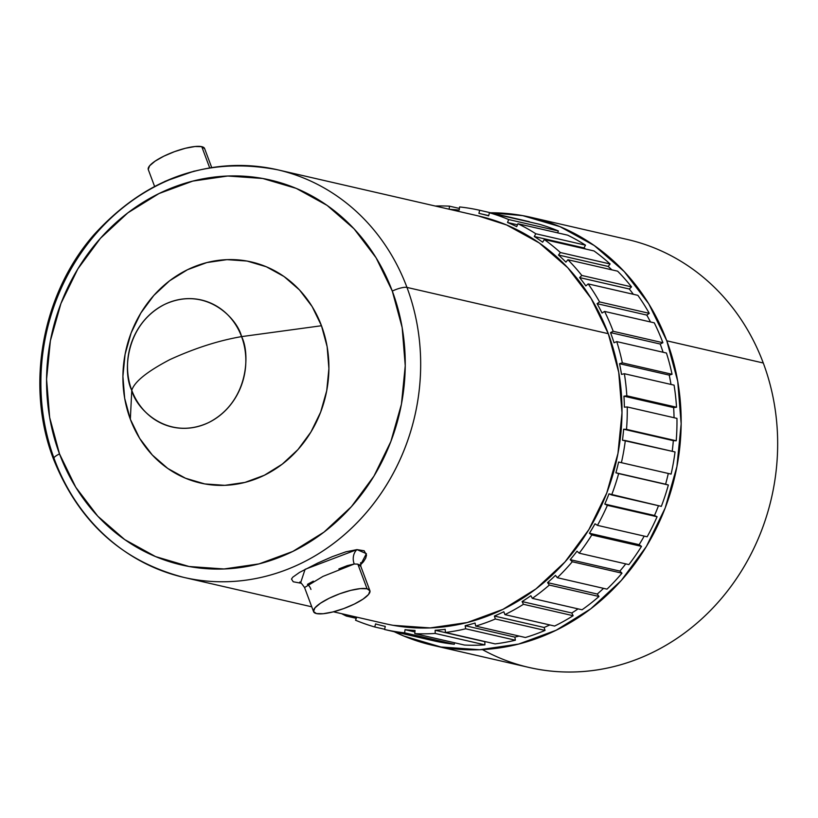 <?xml version="1.0" encoding="UTF-8"?>
<svg xmlns="http://www.w3.org/2000/svg" width="818" height="818" viewBox="0 0 818 818"><rect width="100%" height="100%" fill="white"/><g stroke="black" fill="none" stroke-linecap="round" stroke-linejoin="round"><path stroke-width="1.23" d="M333.458 611.803L385.258 623.705A209.132 188.825 -77.1 0 0 575.013 549.839A209.132 188.825 -77.1 0 0 608.295 333.693L406.965 287.415L608.295 333.693A209.132 188.825 -77.1 0 0 478.959 216.075L277.619 169.796A209.132 188.825 102.9 0 1 406.965 287.415A11.616 2.945 159.5 0 0 392.303 291.085A197.516 178.334 102.9 0 1 292.813 551.444A197.516 178.334 102.9 0 1 59.51 453.898A197.516 178.334 102.9 0 1 158.999 193.549A197.516 178.334 102.9 0 1 392.303 291.085A11.616 2.945 -20.5 0 1 406.965 287.415A209.132 188.825 -77.1 0 0 255.564 166.228A209.132 188.825 -77.1 0 0 54.591 459.808A11.616 2.945 -20.5 0 1 53.477 459.041A11.616 2.945 -20.5 0 1 59.51 453.898L49.653 417.425L46.575 379.225L50.379 340.769L60.941 303.519L77.833 268.928L100.42 238.324L127.823 212.864L158.999 193.549L192.751 181.105L227.772 176.013L262.721 178.477L296.259 188.396L327.098 205.39L354.041 228.805L376.055 257.742L392.303 291.085L402.159 327.558L405.247 365.758L401.433 404.225L390.881 441.464L373.99 476.056L351.403 506.669L323.989 532.119L292.813 551.444L259.071 563.888L224.04 568.97L189.091 566.506L155.553 556.588L124.725 539.604L97.782 516.189L75.757 487.252L59.51 453.898A11.616 2.945 159.5 0 0 53.477 459.041M164.858 181.381L194.336 171.064M360.595 562.692L360.85 566.465L357.844 564.134L367.067 588.786L357.844 564.134L354.245 564.001A11.616 9.366 85.8 0 1 356.955 549.614L345.902 551.802L332.251 556.68L317.762 563.05L299.5 572.426L292.762 577.201L291.474 579.062L293.243 581.772L300.513 583.142A11.616 9.11 93.4 0 1 301.055 582.978A11.616 9.11 -86.6 0 0 300.513 583.142L305.083 569.328L356.955 549.614A11.616 9.366 -94.2 0 0 354.245 564.001L322.946 576.414L304.552 587.529C301.228 582.866 299.644 581.138 299.817 582.324M310.963 589.451A11.616 9.11 -86.6 0 0 307.445 584.359A11.616 9.11 93.4 0 1 310.963 589.451M211.688 167.496L204.602 148.539A30.051 7.628 159.5 0 0 201.77 146.678L209.674 167.823L201.77 146.678A30.051 7.628 159.5 0 0 168.682 153.958A30.051 7.628 159.5 0 0 148.293 169.592L154.561 186.351M367.067 588.786A30.051 7.628 -20.5 0 1 369.9 590.647A30.051 7.628 -20.5 0 1 349.501 606.281A30.051 7.628 -20.5 0 1 316.423 613.561A30.051 7.628 -20.5 0 1 313.591 611.7A30.051 7.628 -20.5 0 1 333.979 596.066A30.051 7.628 -20.5 0 1 367.067 588.786L369.951 590.841L368.55 594.461L363.069 599.103L354.337 604.073L343.683 608.592L332.742 611.976L323.171 613.725L316.423 613.561L313.529 611.506L314.94 607.886L320.421 603.244L329.153 598.275L339.797 593.756L350.748 590.371L360.319 588.623L367.067 588.786M131.77 390.329C134.408 381.781 147.107 371.536 169.858 359.613C194.837 348.192 218.733 340.523 241.576 336.617C237.322 318.263 205.533 285.349 164.592 304.429C124.254 325.114 123.099 374.143 131.77 390.329A65.174 58.845 102.9 0 1 164.592 304.429A65.174 58.845 102.9 0 1 241.576 336.617L321.474 325.738A113.436 102.424 -77.1 0 0 187.486 269.715A113.436 102.424 -77.1 0 0 130.338 419.245L131.77 390.329L130.338 419.245L139.673 438.407L152.322 455.023L167.792 468.469L185.502 478.233L204.766 483.929L224.838 485.34L244.95 482.416L264.337 475.268L282.241 464.174L297.987 449.552L310.952 431.976L320.656 412.108L326.719 390.718L328.908 368.621L327.139 346.689L321.474 325.738L312.149 306.586L299.5 289.961L284.02 276.515L266.31 266.76L247.056 261.054L226.985 259.643L206.862 262.568L187.486 269.715L169.571 280.809L153.835 295.431L140.86 313.008L131.156 332.875L125.093 354.266L122.904 376.362L124.673 398.305L130.338 419.245A113.436 102.424 -77.1 0 0 264.337 475.268A113.436 102.424 -77.1 0 0 321.474 325.738L241.576 336.617A65.174 58.845 102.9 0 1 208.743 422.517A65.174 58.845 102.9 0 1 131.77 390.329C136.013 408.683 167.802 441.597 208.743 422.517C249.081 401.832 250.236 352.803 241.576 336.617C218.733 340.523 194.837 348.192 169.858 359.613C147.107 371.536 134.408 381.781 131.77 390.329M482.426 649.604A219.561 198.242 -77.1 0 0 710.617 610.33A219.561 198.242 -77.1 0 0 763.276 362.998A219.561 198.242 -77.1 0 0 627.488 239.51L530.994 217.332A219.561 198.242 102.9 0 1 666.782 340.809L763.276 362.998A219.561 198.242 -77.1 0 0 627.478 239.51M432.62 645.29A219.561 198.242 102.9 0 1 394.235 631.721L403.601 635.964L440.882 646.987L479.737 649.727L518.663 644.063L556.179 630.228L590.841 608.756L621.302 580.463L646.414 546.434L665.187 507.978L676.926 466.577L681.159 423.826L677.733 381.362L666.782 340.809A219.561 198.242 102.9 0 1 631.833 567.743A219.561 198.242 102.9 0 1 432.62 645.29L529.123 667.468A219.561 198.242 -77.1 0 0 728.337 589.921A219.561 198.242 -77.1 0 0 763.276 362.998L666.782 340.809L648.715 303.744L624.236 271.576L594.287 245.553L560.013 226.658L522.733 215.635L490.524 212.772A219.561 198.242 102.9 0 1 530.994 217.332M385.278 626.404L384.572 629.502L434.276 640.934A214.94 194.071 -77.1 0 0 454.317 644.257L404.624 632.835L405.033 629.676A211.76 191.197 102.9 0 0 415.033 630.453L414.777 633.623L464.471 645.044A214.94 194.071 -77.1 0 0 484.89 644.86L435.186 633.439L435.145 630.279A211.76 191.197 102.9 0 0 445.196 629.328L445.401 632.467L495.094 643.889A214.94 194.071 -77.1 0 0 515.381 640.208L465.677 628.786L465.176 625.698A211.76 191.197 102.9 0 0 475.053 623.04L475.698 626.087L525.391 637.508A214.94 194.071 -77.1 0 0 545.044 630.422L495.34 618.991L494.409 616.046A211.76 191.197 102.9 0 0 503.837 611.741L504.921 614.625L554.614 626.046A214.94 194.071 -77.1 0 0 573.142 615.719L523.448 604.298L522.099 601.567A211.76 191.197 102.9 0 0 530.862 595.729L532.344 598.367L582.048 609.788A214.94 194.071 -77.1 0 0 599.001 596.486L549.307 585.064L547.569 582.62A211.76 191.197 102.9 0 0 555.463 575.381L557.314 577.712L607.007 589.144A214.94 194.071 -77.1 0 0 621.977 573.183L572.273 561.751L570.197 559.655A211.76 191.197 102.9 0 0 577.017 551.209L579.195 553.183L628.889 564.604A214.94 194.071 -77.1 0 0 641.496 546.383L591.792 534.962L589.43 533.254A211.76 191.197 102.9 0 0 595.003 523.796L597.447 525.36L647.15 536.782A214.94 194.071 -77.1 0 0 657.079 516.751L607.385 505.33L604.788 504.062A211.76 191.197 102.9 0 0 608.981 493.837L661.333 506.362A214.94 194.071 -77.1 0 0 668.357 485.013L665.596 484.215A211.76 191.197 -77.1 0 0 668.296 473.469L671.097 474.103A214.94 194.071 -77.1 0 0 675.034 451.955L622.478 440.227A211.76 191.197 102.9 0 0 623.633 429.215L676.21 440.779L623.633 429.215L673.326 440.646A211.76 191.197 -77.1 0 1 672.212 451.311A211.76 191.197 -77.1 0 0 673.326 440.646L676.21 440.779A214.94 194.071 -77.1 0 0 676.956 418.387L627.253 406.965L624.369 407.159A211.76 191.197 102.9 0 0 623.94 396.168L673.643 407.589L676.527 407.231L626.823 395.81L623.94 396.168L673.643 407.589A211.76 191.197 -77.1 0 1 674.052 417.722A211.76 191.197 -77.1 0 0 673.643 407.589L676.527 407.231A214.94 194.071 -77.1 0 0 674.073 385.145L624.369 373.724L621.527 374.399A211.76 191.197 102.9 0 0 619.533 363.693L669.236 375.114L672.048 374.276L622.345 362.855L619.533 363.693L669.236 375.114A211.76 191.197 -77.1 0 1 670.995 384.44A211.76 191.197 -77.1 0 0 669.236 375.114L672.048 374.276A214.94 194.071 -77.1 0 0 666.445 353.028L616.752 341.607L614.021 342.762A211.76 191.197 102.9 0 0 610.514 332.609L660.208 344.03L662.887 342.722L613.193 331.3L610.514 332.609L660.208 344.03A211.76 191.197 -77.1 0 1 663.091 352.261A211.76 191.197 -77.1 0 0 660.208 344.03L662.887 342.722A214.94 194.071 -77.1 0 0 654.288 322.844L604.584 311.423L602.038 313.028A211.76 191.197 102.9 0 0 597.089 303.672L646.793 315.094L649.267 313.345L599.574 301.924L597.089 303.672L646.793 315.094A211.76 191.197 -77.1 0 1 650.484 321.975A211.76 191.197 -77.1 0 0 646.793 315.094L649.267 313.345A214.94 194.071 -77.1 0 0 637.876 295.339L588.173 283.907L585.862 285.922A211.76 191.197 102.9 0 0 579.614 277.588L629.308 289.01L631.527 286.873L581.823 275.451L579.614 277.588L629.308 289.01A211.76 191.197 -77.1 0 1 633.357 294.296A211.76 191.197 -77.1 0 0 629.308 289.01L631.527 286.873A214.94 194.071 -77.1 0 0 617.621 271.167L567.917 259.746L565.913 262.118A211.76 191.197 102.9 0 0 558.5 255.022L608.193 266.443L610.095 263.969L560.402 252.547L558.5 255.022L608.193 266.443A211.76 191.197 -77.1 0 1 611.854 269.848A211.76 191.197 -77.1 0 0 608.193 266.443L610.095 263.969A214.94 194.071 -77.1 0 0 594.021 250.952L544.318 239.531L542.661 242.189A211.76 191.197 102.9 0 0 534.277 236.504L583.97 247.926L585.504 245.175L535.81 233.754L534.277 236.504L583.97 247.926A211.76 191.197 -77.1 0 1 585.688 249.03A211.76 191.197 -77.1 0 0 583.97 247.926L585.504 245.175A214.94 194.071 -77.1 0 0 567.661 235.165L517.958 223.743L516.69 226.647A211.76 191.197 102.9 0 0 507.538 222.506L517.497 224.797L507.538 222.506L508.663 219.541L558.367 230.962L557.641 232.864L558.367 230.962A214.94 194.071 -77.1 0 0 539.185 224.214L489.481 212.792L488.632 215.86A211.76 191.197 102.9 0 0 479.542 213.508A211.76 191.197 102.9 0 0 478.939 213.365L479.645 210.267L529.338 221.688L479.645 210.267A214.94 194.071 102.9 0 0 459.593 206.944L459.184 210.093A211.76 191.197 102.9 0 0 449.685 209.347A211.76 191.197 102.9 0 1 459.184 210.093L459.593 206.944A214.94 194.071 102.9 0 1 479.645 210.267L478.939 213.365A211.76 191.197 102.9 0 1 488.632 215.86L489.481 212.792A214.94 194.071 102.9 0 1 508.663 219.541L558.367 230.962A214.94 194.071 -77.1 0 0 539.185 224.214L489.481 212.792A214.94 194.071 102.9 0 1 508.663 219.541L507.538 222.506A211.76 191.197 102.9 0 1 516.69 226.647L517.958 223.743A214.94 194.071 102.9 0 1 535.81 233.754L585.504 245.175A214.94 194.071 -77.1 0 0 567.661 235.165L517.958 223.743A214.94 194.071 102.9 0 1 535.81 233.754L534.277 236.504A211.76 191.197 102.9 0 1 542.661 242.189L544.318 239.531A214.94 194.071 102.9 0 1 560.402 252.547L610.095 263.969A214.94 194.071 -77.1 0 0 594.021 250.952L544.318 239.531A214.94 194.071 102.9 0 1 560.402 252.547L558.5 255.022A211.76 191.197 102.9 0 1 565.913 262.118L567.917 259.746A214.94 194.071 102.9 0 1 581.823 275.451L631.527 286.873A214.94 194.071 -77.1 0 0 617.621 271.167L567.917 259.746A214.94 194.071 102.9 0 1 581.823 275.451L579.614 277.588A211.76 191.197 102.9 0 1 585.862 285.922L588.173 283.907A214.94 194.071 102.9 0 1 599.574 301.924L649.267 313.345A214.94 194.071 -77.1 0 0 637.876 295.339L588.173 283.907A214.94 194.071 102.9 0 1 599.574 301.924L597.089 303.672A211.76 191.197 102.9 0 1 602.038 313.028L604.584 311.423A214.94 194.071 102.9 0 1 613.193 331.3L662.887 342.722A214.94 194.071 -77.1 0 0 654.288 322.844L604.584 311.423A214.94 194.071 102.9 0 1 613.193 331.3L610.514 332.609A211.76 191.197 102.9 0 1 614.021 342.762L616.752 341.607A214.94 194.071 102.9 0 1 622.345 362.855L672.048 374.276A214.94 194.071 -77.1 0 0 666.445 353.028L616.752 341.607A214.94 194.071 102.9 0 1 622.345 362.855L619.533 363.693A211.76 191.197 102.9 0 1 621.527 374.399L624.369 373.724A214.94 194.071 102.9 0 1 626.823 395.81L676.527 407.231A214.94 194.071 -77.1 0 0 674.073 385.145L624.369 373.724A214.94 194.071 102.9 0 1 626.823 395.81L623.94 396.168A211.76 191.197 102.9 0 1 624.369 407.159L627.253 406.965A214.94 194.071 102.9 0 1 626.506 429.358L676.21 440.779A214.94 194.071 -77.1 0 0 676.956 418.387L627.253 406.965A214.94 194.071 102.9 0 1 626.506 429.358L623.633 429.215A211.76 191.197 102.9 0 1 622.478 440.227L625.33 440.534A214.94 194.071 102.9 0 1 621.404 462.681L671.097 474.103A214.94 194.071 -77.1 0 0 675.034 451.955L625.33 440.534A214.94 194.071 102.9 0 1 621.404 462.681L618.602 462.047A211.76 191.197 102.9 0 1 615.893 472.794L618.653 473.591A214.94 194.071 102.9 0 1 611.639 494.941L661.333 506.362A214.94 194.071 -77.1 0 0 668.357 485.013L618.653 473.591A214.94 194.071 102.9 0 1 611.639 494.941L608.981 493.837A211.76 191.197 102.9 0 1 604.788 504.062L607.385 505.33A214.94 194.071 102.9 0 1 597.447 525.36L647.15 536.782A214.94 194.071 -77.1 0 0 657.079 516.751L607.385 505.33A214.94 194.071 102.9 0 1 597.447 525.36L595.003 523.796A211.76 191.197 102.9 0 1 589.43 533.254L591.792 534.962A214.94 194.071 102.9 0 1 579.195 553.183L628.889 564.604A214.94 194.071 -77.1 0 0 641.496 546.383L591.792 534.962A214.94 194.071 102.9 0 1 579.195 553.183L577.017 551.209A211.76 191.197 102.9 0 1 570.197 559.655L572.273 561.751A214.94 194.071 102.9 0 1 557.314 577.712L607.007 589.144A214.94 194.071 -77.1 0 0 621.977 573.183L572.273 561.751A214.94 194.071 102.9 0 1 557.314 577.712L555.463 575.381A211.76 191.197 102.9 0 1 547.569 582.62L549.307 585.064A214.94 194.071 102.9 0 1 532.344 598.367L582.048 609.788A214.94 194.071 -77.1 0 0 599.001 596.486L549.307 585.064A214.94 194.071 102.9 0 1 532.344 598.367L530.862 595.729A211.76 191.197 102.9 0 1 522.099 601.567L523.448 604.298A214.94 194.071 102.9 0 1 504.921 614.625L554.614 626.046A214.94 194.071 -77.1 0 0 573.142 615.719L571.792 612.989A211.76 191.197 -77.1 0 0 578.07 608.878A211.76 191.197 -77.1 0 1 571.792 612.989L573.142 615.719L523.448 604.298A214.94 194.071 102.9 0 1 504.921 614.625L503.837 611.741A211.76 191.197 102.9 0 1 494.409 616.046L495.34 618.991A214.94 194.071 102.9 0 1 475.698 626.087L525.391 637.508A214.94 194.071 -77.1 0 0 545.044 630.422L495.34 618.991A214.94 194.071 102.9 0 1 475.698 626.087L475.053 623.04A211.76 191.197 102.9 0 1 465.176 625.698L465.677 628.786A214.94 194.071 102.9 0 1 445.401 632.467L495.094 643.889A214.94 194.071 -77.1 0 0 515.381 640.208L465.677 628.786A214.94 194.071 102.9 0 1 445.401 632.467L445.196 629.328A211.76 191.197 102.9 0 1 435.145 630.279L435.186 633.439A214.94 194.071 102.9 0 1 414.777 633.623L464.471 645.044A214.94 194.071 -77.1 0 0 484.89 644.86L435.186 633.439A214.94 194.071 102.9 0 1 414.777 633.623L415.033 630.453A211.76 191.197 102.9 0 1 405.033 629.676L404.624 632.835A214.94 194.071 102.9 0 1 384.572 629.502L434.276 640.934A214.94 194.071 -77.1 0 0 454.317 644.257L404.624 632.835A214.94 194.071 102.9 0 1 384.572 629.502L385.278 626.404A211.76 191.197 102.9 0 1 375.585 623.919L374.736 626.977A214.94 194.071 102.9 0 1 355.544 620.228L356.679 617.263A211.76 191.197 102.9 0 1 355.983 616.976A211.76 191.197 102.9 0 0 356.679 617.263L355.544 620.228A214.94 194.071 102.9 0 0 374.736 626.977L375.585 623.919A211.76 191.197 102.9 0 0 384.675 626.271L385.278 626.404A211.76 191.197 102.9 0 1 384.675 626.271M435.278 206.034A214.94 194.071 102.9 0 1 449.44 206.156L459.399 208.447L449.44 206.156L449.194 209.234L449.44 206.156A214.94 194.071 102.9 0 0 435.278 206.034M346.259 616.026A214.94 194.071 102.9 0 1 341.587 613.664A214.94 194.071 102.9 0 0 346.259 616.026L346.771 614.86L346.259 616.026L356.28 618.326L346.259 616.026M384.634 629.257L374.736 626.977L384.634 629.257M406.965 287.415A209.132 188.825 102.9 0 1 373.683 503.561A209.132 188.825 102.9 0 1 183.927 577.426A209.132 188.825 102.9 0 1 54.591 459.808A209.132 188.825 -77.1 0 0 205.983 580.995A209.132 188.825 -77.1 0 0 406.965 287.415M360.472 564.962L366.392 553.653L356.955 549.614L364.163 550.759L366.515 555.095L365.687 558.193L363.468 561.741L359.879 565.494M545.044 630.422L544.103 627.467A211.76 191.197 -77.1 0 0 549.808 624.942A211.76 191.197 -77.1 0 1 544.103 627.467L545.044 630.422M599.001 596.486L597.273 594.042A211.76 191.197 -77.1 0 0 603.541 588.346A211.76 191.197 -77.1 0 1 597.273 594.042L599.001 596.486M621.977 573.183L619.901 571.076A211.76 191.197 -77.1 0 0 625.75 563.878A211.76 191.197 -77.1 0 1 619.901 571.076L621.977 573.183M641.496 546.383L639.134 544.676A211.76 191.197 -77.1 0 0 644.206 536.107A211.76 191.197 -77.1 0 1 639.134 544.676L641.496 546.383M657.079 516.751L654.492 515.483A211.76 191.197 -77.1 0 0 658.5 505.718A211.76 191.197 -77.1 0 1 654.492 515.483L657.079 516.751M454.317 644.257L454.511 642.754L454.317 644.257M484.89 644.86L484.839 641.701A211.76 191.197 -77.1 0 0 485.401 641.67A211.76 191.197 -77.1 0 1 484.839 641.701L484.89 644.86M515.381 640.208L514.88 637.12A211.76 191.197 -77.1 0 0 519.082 636.056A211.76 191.197 -77.1 0 1 514.88 637.12L515.381 640.208M393.131 625.32L430.135 627.927L467.211 622.539L502.947 609.359L535.964 588.909L564.982 561.956L588.899 529.543L606.782 492.917L617.958 453.479L621.997 412.763L618.725 372.313L608.295 333.693L591.087 298.386L567.774 267.742L539.246 242.946L506.598 224.96L478.387 215.942M313.325 581.169L307.588 584.267M357.844 564.134L354.245 564.001L347.313 565.627L338.887 568.919M204.664 148.733L201.77 146.678L195.021 146.514L185.451 148.262L174.5 151.657L163.856 156.177L155.123 161.136L149.643 165.778L148.232 169.408M494.409 616.046L544.103 627.467L494.409 616.046M465.176 625.698L514.88 637.12L465.176 625.698M435.145 630.279L484.839 641.701L435.145 630.279M405.033 629.676L414.91 631.956L405.033 629.676M665.596 484.215L615.893 472.794L665.596 484.215A211.76 191.197 -77.1 0 0 668.296 473.469L618.602 462.047A211.76 191.197 102.9 0 1 615.893 472.794L665.596 484.215M604.788 504.062L654.492 515.483L604.788 504.062M589.43 533.254L639.134 544.676L589.43 533.254M570.197 559.655L619.901 571.076L570.197 559.655M547.569 582.62L597.273 594.042L547.569 582.62M522.099 601.567L571.792 612.989L522.099 601.567M277.619 169.796C206.964 156.299 145.696 177.997 93.825 234.899C41.687 294.388 25.307 386.28 53.497 459.092C78.6 521.884 122.076 561.332 183.927 577.426L311.76 606.813M360.85 566.465L369.9 590.647M304.552 587.518L313.591 611.7M358.366 565.535L359.214 564.635M479.542 213.508L488.704 215.615"/></g></svg>
